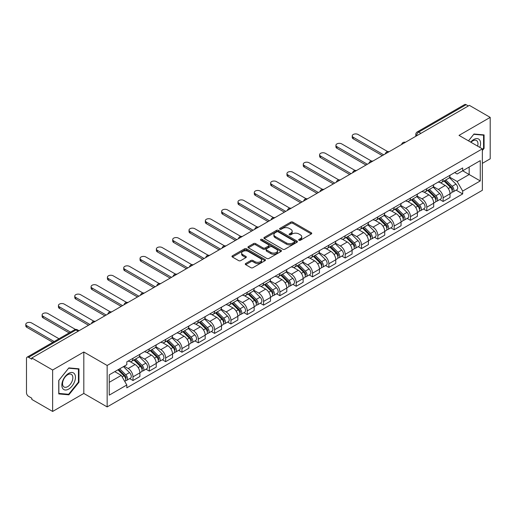 <?xml version="1.0" encoding="UTF-8"?>
<svg xmlns="http://www.w3.org/2000/svg" width="516" height="516" viewBox="0 0 516 516"><rect width="100%" height="100%" fill="white"/><g stroke="black" fill="none" stroke-linecap="round" stroke-linejoin="round"><path stroke-width="0.77" d="M298.964 240.269A1.019 0.587 0 0 0 300.402 240.269L311.316 233.967A1.451 0.839 0 0 0 311.741 233.38A1.451 0.839 0 0 0 311.316 232.787L292.83 222.112A1.451 0.839 0 0 0 290.779 222.112L279.865 228.414A1.019 0.587 0 0 0 279.569 228.827A1.019 0.587 0 0 0 279.865 229.239A1.019 0.587 0 0 0 281.304 229.239L282.716 228.427A4.65 2.683 0 0 1 289.289 228.427L290.83 229.317A4.65 2.683 0 0 1 292.191 231.213A4.65 2.683 0 0 1 290.83 233.109L289.418 233.929A1.019 0.587 0 0 0 289.121 234.341A1.019 0.587 0 0 0 289.418 234.754A1.019 0.587 0 0 0 290.856 234.754L292.269 233.941A4.65 2.683 0 0 1 298.841 233.941L300.377 234.832A4.65 2.683 0 0 1 301.737 236.728A4.65 2.683 0 0 1 300.377 238.624L298.964 239.443A1.019 0.587 0 0 0 298.667 239.856A1.019 0.587 0 0 0 298.964 240.269L298.964 239.443M245.693 263.502A1.451 0.839 0 0 0 245.268 264.089A1.451 0.839 0 0 0 245.693 264.682L250.879 267.681A1.451 0.839 0 0 0 252.93 267.681L265.05 260.683A1.451 0.839 0 0 0 265.476 260.09A1.451 0.839 0 0 0 265.05 259.496L246.564 248.822A1.451 0.839 0 0 0 244.513 248.822L232.394 255.82A1.451 0.839 0 0 0 231.968 256.413A1.451 0.839 0 0 0 232.394 257.007L238.656 260.625A1.451 0.839 0 0 0 240.708 260.625L245.893 257.626A1.451 0.839 0 0 0 246.319 257.033A1.451 0.839 0 0 0 245.893 256.446L242.791 254.646A3.883 2.245 0 0 1 241.649 253.066A3.883 2.245 0 0 1 244.049 250.989A3.883 2.245 0 0 1 248.286 251.479L260.457 258.503A3.883 2.245 0 0 1 261.593 260.09A3.883 2.245 0 0 1 259.193 262.16A3.883 2.245 0 0 1 254.962 261.676L252.93 260.503A1.451 0.839 0 0 0 250.879 260.503L245.693 263.502L245.693 264.682M107.154 365.476L83.818 352.009L52.638 370.011L31.818 357.988L469.379 105.361L490.2 117.384L459.021 135.386L482.35 148.86L107.154 365.476L107.154 406.918L482.35 190.294L482.35 148.86M282.82 249.241A1.451 0.839 0 0 0 284.871 249.241L296.99 242.243A1.451 0.839 0 0 0 297.416 241.649A1.451 0.839 0 0 0 296.99 241.056L278.505 230.381A1.451 0.839 0 0 0 276.447 230.381L264.334 237.379A1.451 0.839 0 0 0 263.908 237.973A1.451 0.839 0 0 0 264.334 238.566L282.82 249.241M261.193 240.488A1.019 0.587 0 0 1 262.225 240.637L262.225 239.424L281.02 250.279A1.451 0.839 0 0 1 281.446 250.866A1.451 0.839 0 0 1 281.02 251.46L268.9 258.458A1.451 0.839 0 0 1 266.849 258.458L248.364 247.783L248.364 246.603A1.451 0.839 0 0 0 247.938 247.19A1.451 0.839 0 0 0 248.364 247.783M248.364 246.603L253.55 243.604A1.451 0.839 0 0 1 255.601 243.604L263.102 247.932A1.451 0.839 0 0 0 265.153 247.932L268.591 245.945A1.451 0.839 0 0 0 269.017 245.358A1.451 0.839 0 0 0 268.591 244.765L260.786 240.256A1.019 0.587 0 0 1 260.49 239.843A1.019 0.587 0 0 1 261.115 239.295A1.019 0.587 0 0 1 262.225 239.424M52.638 370.011L52.638 411.445L31.818 399.429L31.818 398.217L28.573 396.346A2.961 1.709 -120 0 1 26.484 392.721L26.484 358.53A2.961 1.709 -120 0 1 27.096 357.175L74.491 329.808A2.961 1.709 60 0 1 75.975 329.956L28.573 357.324A2.961 1.709 -120 0 0 27.096 357.175M482.35 163.353L490.2 158.825L490.2 117.384M52.638 411.445L83.818 393.444L107.154 406.918M31.818 357.988L31.818 359.194L28.573 357.324M420.933 133.334L418.74 132.064A2.961 1.709 60 0 0 417.257 131.915L464.658 104.555A2.961 1.709 60 0 1 466.135 104.696L418.74 132.064A2.961 1.709 120 0 0 416.644 135.689L416.644 135.811M468.335 105.967L466.135 104.696M443.115 179.239A6.805 3.928 60 0 1 441.709 182.296L448.61 178.31A6.805 3.928 -120 0 0 450.023 175.253M433.317 186.573L438.303 189.449A6.805 3.928 60 0 1 443.115 197.789L450.023 193.803A6.805 3.928 -120 0 0 445.211 185.463L440.264 182.612M450.023 193.803L450.023 197.486L443.115 201.472L439.806 199.563M441.709 182.296A6.805 3.928 60 0 1 438.355 181.993M443.115 197.789L443.115 201.472M426.797 188.662A6.805 3.928 60 0 1 425.384 191.72L432.292 187.734A6.805 3.928 -120 0 0 433.698 184.676M423.481 208.986L426.797 210.896L433.698 206.91L433.698 203.227A6.805 3.928 -120 0 0 428.886 194.887L423.946 192.036M425.384 191.72A6.805 3.928 60 0 1 422.036 191.417M416.993 195.996L421.985 198.873A6.805 3.928 60 0 1 426.797 207.213L426.797 210.896M410.472 198.086A6.805 3.928 60 0 1 409.065 201.143L415.967 197.157A6.805 3.928 -120 0 0 417.38 194.1M407.163 218.41L410.472 220.319L417.38 216.333L417.38 212.65A6.805 3.928 -120 0 0 412.568 204.31L407.621 201.459M409.065 201.143A6.805 3.928 60 0 1 405.711 200.84M400.674 205.42L405.66 208.296A6.805 3.928 60 0 1 410.472 216.636L410.472 220.319M394.153 207.509A6.805 3.928 60 0 1 392.74 210.567L399.648 206.581A6.805 3.928 -120 0 0 401.055 203.523M390.838 227.833L394.153 229.743L401.055 225.756L401.055 222.074A6.805 3.928 -120 0 0 396.243 213.734L391.302 210.883M392.74 210.567A6.805 3.928 60 0 1 389.393 210.264M384.349 214.843L389.335 217.72A6.805 3.928 60 0 1 394.153 226.06L394.153 229.743M377.828 216.933A6.805 3.928 60 0 1 376.416 219.99L383.323 216.004A6.805 3.928 -120 0 0 384.736 212.947M374.519 237.257L377.828 239.166L384.736 235.18L384.736 231.497A6.805 3.928 -120 0 0 379.918 223.157L374.977 220.306M376.416 219.99A6.805 3.928 60 0 1 373.068 219.687M368.031 224.267L373.016 227.143A6.805 3.928 60 0 1 377.828 235.483L377.828 239.166M361.503 226.356A6.805 3.928 60 0 1 360.097 229.414L367.005 225.428A6.805 3.928 -120 0 0 368.411 222.37M358.194 246.68L361.503 248.589L368.411 244.603L368.411 240.92A6.805 3.928 -120 0 0 363.599 232.581L358.659 229.73M360.097 229.414A6.805 3.928 60 0 1 356.743 229.11M351.706 233.69L356.691 236.567A6.805 3.928 60 0 1 361.503 244.906L361.503 248.589M345.185 235.786A6.805 3.928 60 0 1 343.772 238.837L350.68 234.851A6.805 3.928 -120 0 0 352.086 231.794M341.876 256.104L345.185 258.013L352.086 254.027L352.086 250.344A6.805 3.928 -120 0 0 347.274 242.004L342.334 239.153M343.772 238.837A6.805 3.928 60 0 1 340.425 238.534M335.381 243.113L340.373 245.99A6.805 3.928 60 0 1 345.185 254.33L345.185 258.013M328.86 245.21A6.805 3.928 60 0 1 327.454 248.26L334.355 244.274A6.805 3.928 -120 0 0 335.768 241.217M325.551 265.527L328.86 267.436L335.768 263.45L335.768 259.767A6.805 3.928 -120 0 0 330.956 251.427L326.009 248.577M327.454 248.26A6.805 3.928 60 0 1 324.1 247.957M319.062 252.537L324.048 255.414A6.805 3.928 60 0 1 328.86 263.753L328.86 267.436M312.541 254.633A6.805 3.928 60 0 1 311.129 257.684L318.037 253.698A6.805 3.928 -120 0 0 319.443 250.641M309.226 274.951L312.541 276.86L319.443 272.874L319.443 269.191A6.805 3.928 -120 0 0 314.631 260.851L309.69 258M311.129 257.684A6.805 3.928 60 0 1 307.781 257.381M302.737 261.96L307.73 264.837A6.805 3.928 60 0 1 312.541 273.177L312.541 276.86M296.216 264.057A6.805 3.928 60 0 1 294.81 267.107L301.712 263.121A6.805 3.928 -120 0 0 303.124 260.064M292.907 284.374L296.216 286.283L303.124 282.297L303.124 278.614A6.805 3.928 -120 0 0 298.312 270.274L293.365 267.423M294.81 267.107A6.805 3.928 60 0 1 291.456 266.804M286.419 271.384L291.405 274.26A6.805 3.928 60 0 1 296.216 282.6L296.216 286.283M279.898 273.48A6.805 3.928 60 0 1 278.485 276.531L285.393 272.545A6.805 3.928 -120 0 0 286.799 269.487M276.582 293.798L279.898 295.707L286.799 291.721L286.799 288.038A6.805 3.928 -120 0 0 281.988 279.698L277.047 276.847M278.485 276.531A6.805 3.928 60 0 1 275.138 276.228M270.094 280.807L275.08 283.684A6.805 3.928 60 0 1 279.898 292.024L279.898 295.707M263.573 282.903A6.805 3.928 60 0 1 262.16 285.954L269.068 281.968A6.805 3.928 -120 0 0 270.481 278.911M260.264 303.221L263.573 305.13L270.481 301.144L270.481 297.461A6.805 3.928 -120 0 0 265.663 289.121L260.722 286.27M262.16 285.954A6.805 3.928 60 0 1 258.813 285.651M253.775 290.231L258.761 293.107A6.805 3.928 60 0 1 263.573 301.447L263.573 305.13M247.248 292.327A6.805 3.928 60 0 1 245.842 295.378L252.75 291.392A6.805 3.928 -120 0 0 254.156 288.334M243.939 312.644L247.248 314.554L254.156 310.567L254.156 306.885A6.805 3.928 -120 0 0 249.344 298.545L244.403 295.694M245.842 295.378A6.805 3.928 60 0 1 242.488 295.075M237.45 299.654L242.436 302.531A6.805 3.928 60 0 1 247.248 310.871L247.248 314.554M230.929 301.75A6.805 3.928 60 0 1 229.517 304.801L236.425 300.815A6.805 3.928 -120 0 0 237.831 297.758M227.62 322.068L230.929 323.977L237.837 319.991L237.837 316.308A6.805 3.928 -120 0 0 233.019 307.968L228.078 305.117M229.517 304.801A6.805 3.928 60 0 1 226.169 304.498M221.125 309.078L226.118 311.954A6.805 3.928 60 0 1 230.929 320.294L230.929 323.977M214.604 311.174A6.805 3.928 60 0 1 213.198 314.225L220.1 310.239A6.805 3.928 -120 0 0 221.512 307.181M211.296 331.491L214.604 333.401L221.512 329.414L221.512 325.731A6.805 3.928 -120 0 0 216.701 317.392L211.754 314.541M213.198 314.225A6.805 3.928 60 0 1 209.844 313.921M204.807 318.501L209.793 321.378A6.805 3.928 60 0 1 214.604 329.718L214.604 333.401M198.286 320.597A6.805 3.928 60 0 1 196.873 323.648L203.781 319.662A6.805 3.928 -120 0 0 205.187 316.605M194.971 340.915L198.286 342.824L205.187 338.838L205.187 335.155A6.805 3.928 -120 0 0 200.376 326.815L195.435 323.964M196.873 323.648A6.805 3.928 60 0 1 193.526 323.345M188.482 327.924L193.474 330.801A6.805 3.928 60 0 1 198.286 339.141L198.286 342.824M181.961 330.021A6.805 3.928 60 0 1 180.555 333.072L187.456 329.085A6.805 3.928 -120 0 0 188.869 326.028M178.652 350.338L181.961 352.247L188.869 348.261L188.869 344.578A6.805 3.928 -120 0 0 184.057 336.238L179.11 333.388M180.555 333.072A6.805 3.928 60 0 1 177.201 332.768M172.163 337.348L177.149 340.225A6.805 3.928 60 0 1 181.961 348.564L181.961 352.247M165.642 339.444A6.805 3.928 60 0 1 164.23 342.495L171.138 338.509A6.805 3.928 -120 0 0 172.544 335.458M162.327 359.762L165.642 361.671L172.544 357.685L172.544 354.002A6.805 3.928 -120 0 0 167.732 345.662L162.792 342.811M164.23 342.495A6.805 3.928 60 0 1 160.882 342.192M155.838 346.771L160.824 349.648A6.805 3.928 60 0 1 165.642 357.988L165.642 361.671M149.317 348.868A6.805 3.928 60 0 1 147.905 351.918L154.813 347.932A6.805 3.928 -120 0 0 156.225 344.882M146.009 369.185L149.317 371.094L156.225 367.108L156.225 363.425A6.805 3.928 -120 0 0 151.407 355.085L146.467 352.235M147.905 351.918A6.805 3.928 60 0 1 144.557 351.615M139.52 356.195L144.506 359.072A6.805 3.928 60 0 1 149.317 367.411L149.317 371.094M132.993 358.291A6.805 3.928 60 0 1 131.586 361.342L138.494 357.356A6.805 3.928 -120 0 0 139.9 354.305M129.684 378.609L132.993 380.518L139.9 376.532L139.9 372.849A6.805 3.928 -120 0 0 135.089 364.509L130.148 361.658M131.586 361.342A6.805 3.928 60 0 1 128.232 361.039M124.208 366.205L128.181 368.495A6.805 3.928 60 0 1 132.993 376.835L132.993 380.518M454.68 172.57L457.137 173.989L480.261 160.637L469.167 167.042L469.167 174.531L457.137 181.477L449.636 177.149M109.244 382.33L121.279 375.384L126.82 384.988L109.244 395.14L109.244 374.842L126.82 364.689L126.82 361.851L462.684 167.945L462.684 170.783L480.261 180.935L462.684 191.081L457.137 181.477M480.261 160.637L480.261 180.935M126.82 384.988L126.82 387.826L462.684 193.919L462.684 191.081M482.35 150.517L484.079 148.369L484.079 134.908L473.985 134.005L468.483 140.849M83.818 352.009L83.818 393.444M58.759 393.927L68.86 394.824L78.954 382.266L78.954 368.805L68.86 367.902L58.759 380.46L58.759 393.927M121.279 375.384L114.791 371.636M456.131 190.14L462.684 193.919M483.557 148.066L484.079 148.369M67.79 394.211L68.86 394.824M78.432 381.963L78.954 382.266M299.37 240.411L300.377 239.83A4.65 2.683 0 0 0 301.737 237.934L301.737 236.728M292.191 231.213L292.191 232.419A4.65 2.683 0 0 1 290.83 234.322L289.824 234.903M311.316 232.787L311.316 233.967L292.83 223.318A1.451 0.839 0 0 0 290.779 223.318L280.272 229.388M296.971 242.256L278.505 231.594A1.451 0.839 0 0 0 276.447 231.594L264.353 238.579M294.423 242.062A1.019 0.587 0 0 0 294.72 241.649A1.019 0.587 0 0 0 294.423 241.236L278.195 231.865A1.019 0.587 0 0 0 276.757 231.865L275.267 232.722A4.65 2.683 0 0 0 273.906 234.625A4.65 2.683 0 0 0 275.267 236.522L286.361 242.926A4.65 2.683 0 0 0 292.933 242.926L294.423 242.062L294.423 243.275A1.019 0.587 0 0 0 294.72 242.855L294.72 241.649M273.906 234.625L273.906 235.831A4.65 2.683 0 0 0 275.267 237.728L275.267 236.522M294.423 243.275L292.933 244.132A4.65 2.683 0 0 1 286.361 244.132L275.267 237.728M248.383 247.796L253.55 244.816L253.55 243.604M269.017 245.358L269.017 246.564A1.451 0.839 0 0 1 268.591 247.158L265.153 249.144A1.451 0.839 0 0 1 263.102 249.144L255.601 244.816A1.451 0.839 0 0 0 253.55 244.816M262.225 240.637L281.001 251.473M270.881 252.427A3.883 2.245 0 0 0 275.112 252.911A3.883 2.245 0 0 0 277.511 250.84A3.883 2.245 0 0 0 276.376 249.254L272.087 246.777A1.451 0.839 0 0 0 270.029 246.777L266.591 248.764A1.451 0.839 0 0 0 266.166 249.357A1.451 0.839 0 0 0 266.591 249.95L270.881 252.427L270.881 253.633A3.883 2.245 0 0 0 275.112 254.117A3.883 2.245 0 0 0 277.511 252.047L277.511 250.84M266.166 249.357L266.166 250.563A1.451 0.839 0 0 0 266.591 251.157L266.591 249.95M270.881 253.633L266.591 251.157M261.593 260.09L261.593 261.296A3.883 2.245 0 0 1 259.193 263.373A3.883 2.245 0 0 1 254.962 262.883L252.93 261.715A1.451 0.839 0 0 0 250.879 261.715L245.713 264.695M241.649 253.066L241.649 254.272A3.883 2.245 0 0 0 242.791 255.859L242.791 254.646M245.874 257.639L242.791 255.859M265.031 260.696L246.564 250.034A1.451 0.839 0 0 0 244.513 250.034L232.413 257.02M443.992 180.974L450.423 187.321A3.702 2.135 60 0 1 451.403 192.868L450.023 193.661M445.276 182.238L448.004 183.812M387.729 151.614L358.052 134.483A3.406 1.967 -0 0 0 354.344 134.057A3.406 1.967 -0 0 0 352.241 135.869A3.406 1.967 -0 0 0 353.241 137.256L383.685 154.839M444.708 180.561L451.752 187.508A1.774 1.026 60 0 1 452.216 190.172A1.774 1.026 60 0 1 452.055 190.236M445.772 179.949L452.203 186.295A3.702 2.135 60 0 1 453.177 191.836A3.702 2.135 60 0 1 452.061 191.958M449.372 177.607L455.97 184.115A3.702 2.135 60 0 1 456.944 189.662L453.177 191.836M382.324 155.626L353.241 138.83A3.406 1.967 180 0 1 352.241 137.443L352.241 135.869M427.674 190.398L434.104 196.744A3.702 2.135 60 0 1 435.078 202.291L433.698 203.085M428.957 191.662L431.679 193.236M371.404 161.037L341.734 143.906A3.406 1.967 -0 0 0 338.025 143.48A3.406 1.967 -0 0 0 335.922 145.293A3.406 1.967 -0 0 0 336.916 146.679L367.366 164.262M428.383 189.991L435.427 196.931A1.774 1.026 60 0 1 435.897 199.595A1.774 1.026 60 0 1 435.736 199.66M429.454 189.372L435.885 195.719A3.702 2.135 60 0 1 436.858 201.259A3.702 2.135 60 0 1 435.743 201.382M433.053 187.031L439.651 193.539A3.702 2.135 60 0 1 440.625 199.086L436.858 201.259M366.005 165.049L336.916 148.253A3.406 1.967 180 0 1 335.922 146.867L335.922 145.293M411.349 199.821L417.779 206.168A3.702 2.135 60 0 1 418.76 211.715L417.38 212.508M412.632 201.092L415.361 202.659M355.079 170.461L325.409 153.329A3.406 1.967 -0 0 0 321.7 152.904A3.406 1.967 -0 0 0 319.598 154.716A3.406 1.967 -0 0 0 320.597 156.103L351.041 173.686M412.065 199.415L419.108 206.355A1.774 1.026 60 0 1 419.572 209.019A1.774 1.026 60 0 1 419.411 209.083M413.129 198.795L419.56 205.142A3.702 2.135 60 0 1 420.534 210.683A3.702 2.135 60 0 1 419.418 210.805M416.728 196.454L423.326 202.962A3.702 2.135 60 0 1 424.3 208.509L420.534 210.683M349.68 174.472L320.597 157.677A3.406 1.967 180 0 1 319.598 156.29L319.598 154.716M479.835 147.402A9.617 5.553 120 0 0 479.661 140.023A9.617 5.553 120 0 0 470.695 142.126M477.635 146.131A7.282 4.205 120 0 0 477.281 141.249A7.282 4.205 120 0 0 476.462 140.487A7.282 4.205 120 0 0 470.992 142.293M468.502 140.862L473.772 134.302L483.557 135.179L483.557 148.221L482.35 149.717M482.905 134.805L483.557 135.179M74.536 373.919A9.617 5.553 120 0 0 65.248 376.403A9.617 5.553 120 0 0 62.758 388.567A9.617 5.553 120 0 0 72.047 386.084A9.617 5.553 120 0 0 74.536 373.919M72.156 375.145A7.282 4.205 120 0 0 71.337 374.384A7.282 4.205 120 0 0 64.558 377.783A7.282 4.205 120 0 0 63.236 386.239A7.282 4.205 120 0 0 64.055 387A7.282 4.205 120 0 0 70.827 383.601A7.282 4.205 120 0 0 72.156 375.145M68.647 394.288L58.863 393.411L58.863 380.369L68.647 368.198L78.432 369.075L78.432 382.117L68.647 394.288M77.781 368.701L78.432 369.075M395.03 209.244L401.461 215.591A3.702 2.135 60 0 1 402.435 221.138L401.055 221.932M396.314 210.515L399.036 212.082M338.76 179.884L309.084 162.753A3.406 1.967 -0 0 0 305.375 162.327A3.406 1.967 -0 0 0 303.279 164.14A3.406 1.967 -0 0 0 304.272 165.533L334.723 183.109M395.74 208.838L402.783 215.785A1.774 1.026 60 0 1 403.254 218.442A1.774 1.026 60 0 1 403.093 218.507M396.81 208.219L403.235 214.566A3.702 2.135 60 0 1 404.215 220.113A3.702 2.135 60 0 1 403.099 220.229M400.403 205.878L407.001 212.386A3.702 2.135 60 0 1 407.982 217.933L404.215 220.113M333.362 183.896L304.272 167.1A3.406 1.967 180 0 1 303.279 165.713L303.279 164.14M378.705 218.668L385.136 225.015A3.702 2.135 60 0 1 386.11 230.562L384.73 231.355M379.989 219.939L382.717 221.512M322.435 189.308L292.765 172.176A3.406 1.967 -0 0 0 289.057 171.751A3.406 1.967 -0 0 0 286.954 173.563A3.406 1.967 -0 0 0 287.954 174.956L318.398 192.532M379.421 218.262L386.458 225.208A1.774 1.026 60 0 1 386.929 227.866A1.774 1.026 60 0 1 386.768 227.93M380.486 217.642L386.916 223.989A3.702 2.135 60 0 1 387.89 229.536A3.702 2.135 60 0 1 386.774 229.652M384.085 215.301L390.683 221.815A3.702 2.135 60 0 1 391.657 227.356L387.89 229.536M317.037 193.319L287.954 176.524A3.406 1.967 180 0 1 286.954 175.137L286.954 173.563M362.387 228.091L368.817 234.438A3.702 2.135 60 0 1 369.791 239.985L368.411 240.779M363.664 229.362L366.392 230.936M306.117 198.731L276.441 181.6A3.406 1.967 -0 0 0 272.732 181.174A3.406 1.967 -0 0 0 270.636 182.987A3.406 1.967 -0 0 0 271.629 184.38L302.079 201.956M363.096 227.685L370.14 234.632A1.774 1.026 60 0 1 370.604 237.289A1.774 1.026 60 0 1 370.443 237.354M364.161 227.066L370.591 233.413A3.702 2.135 60 0 1 371.572 238.96A3.702 2.135 60 0 1 370.449 239.076M367.76 224.724L374.358 231.239A3.702 2.135 60 0 1 375.338 236.78L371.572 238.96M300.718 202.743L271.629 185.947A3.406 1.967 180 0 1 270.636 184.56L270.636 182.987M346.062 237.515L352.493 243.862A3.702 2.135 60 0 1 353.466 249.409L352.086 250.202M347.345 238.785L350.067 240.359M289.792 208.154L260.122 191.023A3.406 1.967 -0 0 0 256.413 190.597A3.406 1.967 -0 0 0 254.311 192.41A3.406 1.967 -0 0 0 255.31 193.803L285.754 211.379M346.778 237.108L353.815 244.055A1.774 1.026 60 0 1 354.286 246.713A1.774 1.026 60 0 1 354.124 246.777M347.842 236.489L354.273 242.836A3.702 2.135 60 0 1 355.247 248.383A3.702 2.135 60 0 1 354.131 248.499M351.441 234.148L358.04 240.662A3.702 2.135 60 0 1 359.013 246.203L355.247 248.383M284.393 212.166L255.31 195.37A3.406 1.967 180 0 1 254.311 193.984L254.311 192.41M329.737 246.938L336.168 253.285A3.702 2.135 60 0 1 337.148 258.832L335.768 259.625M331.02 248.209L333.749 249.783M273.474 217.578L243.797 200.447A3.406 1.967 -0 0 0 240.088 200.021A3.406 1.967 -0 0 0 237.986 201.833A3.406 1.967 -0 0 0 238.985 203.227L269.429 220.803M330.453 246.532L337.496 253.479A1.774 1.026 60 0 1 337.961 256.136A1.774 1.026 60 0 1 337.799 256.2M331.517 245.913L337.948 252.26A3.702 2.135 60 0 1 338.922 257.806A3.702 2.135 60 0 1 337.806 257.923M335.116 243.571L341.715 250.086A3.702 2.135 60 0 1 342.688 255.626L338.922 257.806M268.068 221.59L238.985 204.794A3.406 1.967 180 0 1 237.986 203.407L237.986 201.833M313.418 256.362L319.849 262.709A3.702 2.135 60 0 1 320.823 268.255L319.443 269.049M314.702 257.632L317.424 259.206M257.149 227.001L227.479 209.87A3.406 1.967 -0 0 0 223.77 209.444A3.406 1.967 -0 0 0 221.667 211.257A3.406 1.967 -0 0 0 222.66 212.65L253.111 230.226M314.128 255.955L321.171 262.902A1.774 1.026 60 0 1 321.642 265.559A1.774 1.026 60 0 1 321.481 265.624M315.199 255.336L321.629 261.683A3.702 2.135 60 0 1 322.603 267.23A3.702 2.135 60 0 1 321.487 267.346M318.798 252.995L325.396 259.509A3.702 2.135 60 0 1 326.37 265.05L322.603 267.23M251.75 231.013L222.66 214.217A3.406 1.967 180 0 1 221.667 212.831L221.667 211.257M297.093 265.785L303.524 272.132A3.702 2.135 60 0 1 304.505 277.679L303.124 278.472M298.377 267.056L301.105 268.63M240.824 236.425L211.154 219.294A3.406 1.967 -0 0 0 207.445 218.868A3.406 1.967 -0 0 0 205.342 220.68A3.406 1.967 -0 0 0 206.342 222.074L236.786 239.65M297.809 265.379L304.853 272.325A1.774 1.026 60 0 1 305.317 274.983A1.774 1.026 60 0 1 305.156 275.047M298.874 264.76L305.304 271.106A3.702 2.135 60 0 1 306.278 276.653A3.702 2.135 60 0 1 305.162 276.77M302.473 262.418L309.071 268.933A3.702 2.135 60 0 1 310.045 274.473L306.278 276.653M235.425 240.437L206.342 223.641A3.406 1.967 180 0 1 205.342 222.254L205.342 220.68M280.775 275.209L287.206 281.555A3.702 2.135 60 0 1 288.18 287.102L286.799 287.896M282.059 276.479L284.78 278.053M224.505 245.848L194.829 228.717A3.406 1.967 -0 0 0 191.12 228.291A3.406 1.967 -0 0 0 189.024 230.104A3.406 1.967 -0 0 0 190.017 231.497L220.467 249.073M281.484 274.802L288.528 281.749A1.774 1.026 60 0 1 288.999 284.406A1.774 1.026 60 0 1 288.837 284.471M282.555 274.183L288.979 280.53A3.702 2.135 60 0 1 289.96 286.077A3.702 2.135 60 0 1 288.844 286.193M286.148 271.842L292.746 278.356A3.702 2.135 60 0 1 293.727 283.897L289.96 286.077M219.107 249.86L190.017 233.064A3.406 1.967 180 0 1 189.024 231.678L189.024 230.104M264.45 284.632L270.881 290.979A3.702 2.135 60 0 1 271.855 296.526L270.474 297.319M265.734 285.903L268.462 287.476M208.18 255.272L178.51 238.14A3.406 1.967 -0 0 0 174.801 237.715A3.406 1.967 -0 0 0 172.699 239.527A3.406 1.967 -0 0 0 173.699 240.92L204.143 258.497M265.166 284.226L272.203 291.172A1.774 1.026 60 0 1 272.674 293.83A1.774 1.026 60 0 1 272.512 293.894M266.23 283.606L272.661 289.953A3.702 2.135 60 0 1 273.635 295.5A3.702 2.135 60 0 1 272.519 295.616M269.829 281.265L276.428 287.78A3.702 2.135 60 0 1 277.402 293.32L273.635 295.5M202.782 259.284L173.699 242.488A3.406 1.967 180 0 1 172.699 241.101L172.699 239.527M248.131 294.055L254.562 300.402A3.702 2.135 60 0 1 255.536 305.949L254.156 306.743M249.409 295.326L252.137 296.9M191.862 264.695L162.185 247.564A3.406 1.967 -0 0 0 158.476 247.138A3.406 1.967 -0 0 0 156.38 248.951A3.406 1.967 -0 0 0 157.374 250.344L187.824 267.92M248.841 293.649L255.884 300.596A1.774 1.026 60 0 1 256.349 303.253A1.774 1.026 60 0 1 256.188 303.318M249.905 293.03L256.336 299.377A3.702 2.135 60 0 1 257.316 304.924A3.702 2.135 60 0 1 256.194 305.04M253.504 290.689L260.103 297.203A3.702 2.135 60 0 1 261.083 302.744L257.316 304.924M186.463 268.707L157.374 251.911A3.406 1.967 180 0 1 156.38 250.524L156.38 248.951M231.807 303.479L238.237 309.826A3.702 2.135 60 0 1 239.211 315.373L237.831 316.166M233.09 304.75L235.812 306.323M175.537 274.119L145.867 256.987A3.406 1.967 -0 0 0 142.158 256.562A3.406 1.967 -0 0 0 140.055 258.374A3.406 1.967 -0 0 0 141.055 259.767L171.499 277.344M232.523 303.073L239.559 310.019A1.774 1.026 60 0 1 240.03 312.677A1.774 1.026 60 0 1 239.869 312.741M233.587 302.453L240.017 308.8A3.702 2.135 60 0 1 240.991 314.347A3.702 2.135 60 0 1 239.875 314.463M237.186 300.112L243.784 306.627A3.702 2.135 60 0 1 244.758 312.167L240.991 314.347M170.138 278.13L141.055 261.335A3.406 1.967 180 0 1 140.055 259.948L140.055 258.374M215.482 312.902L221.912 319.249A3.702 2.135 60 0 1 222.893 324.796L221.512 325.59M216.765 314.173L219.494 315.747M159.218 283.542L129.542 266.411A3.406 1.967 -0 0 0 125.833 265.985A3.406 1.967 -0 0 0 123.73 267.798A3.406 1.967 -0 0 0 124.73 269.191L155.174 286.767M216.198 312.496L223.241 319.443A1.774 1.026 60 0 1 223.705 322.1A1.774 1.026 60 0 1 223.544 322.165M217.262 311.877L223.692 318.224A3.702 2.135 60 0 1 224.666 323.771A3.702 2.135 60 0 1 223.551 323.887M220.861 309.536L227.459 316.05A3.702 2.135 60 0 1 228.433 321.591L224.666 323.771M153.813 287.554L124.73 270.758A3.406 1.967 180 0 1 123.73 269.371L123.73 267.798M199.163 322.326L205.594 328.673A3.702 2.135 60 0 1 206.568 334.22L205.187 335.013M200.447 323.596L203.169 325.17M142.893 292.965L113.223 275.834A3.406 1.967 -0 0 0 109.515 275.409A3.406 1.967 -0 0 0 107.412 277.221A3.406 1.967 -0 0 0 108.405 278.614L138.856 296.19M199.879 321.92L206.916 328.866A1.774 1.026 60 0 1 207.387 331.524A1.774 1.026 60 0 1 207.226 331.588M200.943 321.3L207.374 327.647A3.702 2.135 60 0 1 208.348 333.194A3.702 2.135 60 0 1 207.232 333.31M204.542 318.959L211.141 325.473A3.702 2.135 60 0 1 212.115 331.014L208.348 333.194M137.495 296.977L108.405 280.182A3.406 1.967 180 0 1 107.412 278.795L107.412 277.221M182.838 331.756L189.269 338.096A3.702 2.135 60 0 1 190.249 343.643L188.869 344.436M184.122 333.02L186.85 334.594M126.568 302.389L96.898 285.258A3.406 1.967 -0 0 0 93.19 284.832A3.406 1.967 -0 0 0 91.087 286.644A3.406 1.967 -0 0 0 92.087 288.038L122.531 305.614M183.554 331.343L190.597 338.29A1.774 1.026 60 0 1 191.062 340.947A1.774 1.026 60 0 1 190.901 341.012M184.618 330.724L191.049 337.071A3.702 2.135 60 0 1 192.023 342.618A3.702 2.135 60 0 1 190.907 342.734M188.217 328.382L194.816 334.897A3.702 2.135 60 0 1 195.79 340.437L192.023 342.618M121.17 306.401L92.087 289.605A3.406 1.967 180 0 1 91.087 288.218L91.087 286.644M166.52 341.179L172.95 347.52A3.702 2.135 60 0 1 173.924 353.067L172.544 353.86M167.803 342.443L170.525 344.017M110.25 311.812L80.573 294.681A3.406 1.967 -0 0 0 76.865 294.255A3.406 1.967 -0 0 0 74.768 296.068A3.406 1.967 -0 0 0 75.762 297.461L106.212 315.037M167.229 340.766L174.273 347.713A1.774 1.026 60 0 1 174.743 350.37A1.774 1.026 60 0 1 174.582 350.435M168.3 340.147L174.724 346.494A3.702 2.135 60 0 1 175.704 352.041A3.702 2.135 60 0 1 174.589 352.157M171.893 337.806L178.491 344.32A3.702 2.135 60 0 1 179.471 349.867L175.704 352.041M104.851 315.824L75.762 299.028A3.406 1.967 180 0 1 74.768 297.642L74.768 296.068M150.195 350.603L156.625 356.943A3.702 2.135 60 0 1 157.599 362.49L156.219 363.283M151.478 351.867L154.207 353.441M93.925 321.236L64.255 304.105A3.406 1.967 -0 0 0 60.546 303.679A3.406 1.967 -0 0 0 58.443 305.491A3.406 1.967 -0 0 0 59.443 306.885L89.887 324.461M150.911 350.19L157.948 357.137A1.774 1.026 60 0 1 158.418 359.794A1.774 1.026 60 0 1 158.257 359.858M151.975 349.571L158.406 355.917A3.702 2.135 60 0 1 159.38 361.464A3.702 2.135 60 0 1 158.264 361.581M155.574 347.229L162.172 353.744A3.702 2.135 60 0 1 163.146 359.291L159.38 361.464M88.526 325.248L59.443 308.452A3.406 1.967 180 0 1 58.443 307.065L58.443 305.491M133.876 360.026L140.307 366.366A3.702 2.135 60 0 1 141.281 371.913L139.9 372.707M135.153 361.29L137.882 362.864M75.51 329.453L47.93 313.528A3.406 1.967 -0 0 0 44.221 313.102A3.406 1.967 -0 0 0 42.125 314.915A3.406 1.967 -0 0 0 43.118 316.308L70.505 332.117M134.586 359.613L141.629 366.56A1.774 1.026 60 0 1 142.1 369.217A1.774 1.026 60 0 1 141.932 369.282M135.65 358.994L142.081 365.341A3.702 2.135 60 0 1 143.061 370.888A3.702 2.135 60 0 1 141.939 371.004M139.249 356.653L145.847 363.167A3.702 2.135 60 0 1 146.828 368.714L143.061 370.888M69.144 332.897L43.118 317.875A3.406 1.967 180 0 1 42.125 316.489L42.125 314.915M117.932 369.824L123.982 375.79A3.702 2.135 60 0 1 124.956 381.337L124.775 381.44M118.835 370.714L121.557 372.288M58.992 338.76L31.611 322.952A3.406 1.967 -0 0 0 27.903 322.526A3.406 1.967 -0 0 0 25.8 324.338A3.406 1.967 -0 0 0 26.8 325.731L54.18 341.54M118.648 369.411L125.304 375.983A1.774 1.026 60 0 1 125.775 378.641A1.774 1.026 60 0 1 125.614 378.705M119.712 368.798L125.762 374.764A3.702 2.135 60 0 1 126.736 380.311A3.702 2.135 60 0 1 125.62 380.427M123.479 366.624L129.529 372.591A3.702 2.135 60 0 1 130.503 378.138L126.736 380.311M52.819 342.321L26.8 327.299A3.406 1.967 180 0 1 25.8 325.912L25.8 324.338M416.747 135.747L416.644 135.689A2.961 1.709 0 0 1 415.78 134.483L415.78 136.308M149.317 367.411L156.225 363.425M165.642 357.988L172.544 354.002M181.961 348.564L188.869 344.578M198.286 339.141L205.187 335.155M214.604 329.718L221.512 325.731M230.929 320.294L237.837 316.308M247.248 310.871L254.156 306.885M263.573 301.447L270.481 297.461M279.898 292.024L286.799 288.038M296.216 282.6L303.124 278.614M312.541 273.177L319.443 269.191M328.86 263.753L335.768 259.767M345.185 254.33L352.086 250.344M361.503 244.906L368.411 240.92M377.828 235.483L384.736 231.497M394.153 226.06L401.055 222.074M410.472 216.636L417.38 212.65M426.797 207.213L433.698 203.227M132.993 376.835L139.9 372.849M128.181 368.495L135.089 364.509M144.506 359.072L151.407 355.085M160.824 349.648L167.732 345.662M177.149 340.225L184.057 336.238M193.474 330.801L200.376 326.815M209.793 321.378L216.701 317.392M226.118 311.954L233.019 307.968M242.436 302.531L249.344 298.545M258.761 293.107L265.663 289.121M275.08 283.684L281.988 279.698M291.405 274.26L298.312 270.274M307.73 264.837L314.631 260.851M324.048 255.414L330.956 251.427M340.373 245.99L347.274 242.004M356.691 236.567L363.599 232.581M373.016 227.143L379.918 223.157M389.335 217.72L396.243 213.734M405.66 208.296L412.568 204.31M421.985 198.873L428.886 194.887M438.303 189.449L445.211 185.463M405.163 142.442A2.961 1.709 120 0 0 403.854 143.196M388.838 151.865A2.961 1.709 120 0 0 387.535 152.62M372.52 161.289A2.961 1.709 120 0 0 371.21 162.043M356.195 170.712A2.961 1.709 120 0 0 354.892 171.467M339.876 180.136A2.961 1.709 120 0 0 338.567 180.89M323.551 189.559A2.961 1.709 120 0 0 322.242 190.314M307.226 198.983A2.961 1.709 120 0 0 305.923 199.737M290.908 208.406A2.961 1.709 120 0 0 289.599 209.161M274.583 217.829A2.961 1.709 120 0 0 273.28 218.584M258.264 227.253A2.961 1.709 120 0 0 256.955 228.007M241.94 236.676A2.961 1.709 120 0 0 240.637 237.431M225.621 246.1A2.961 1.709 120 0 0 224.312 246.854M209.296 255.523A2.961 1.709 120 0 0 207.987 256.278M192.971 264.947A2.961 1.709 120 0 0 191.668 265.701M176.653 274.37A2.961 1.709 120 0 0 175.343 275.125M160.328 283.794A2.961 1.709 120 0 0 159.025 284.548M144.009 293.217A2.961 1.709 120 0 0 142.7 293.972M127.684 302.64A2.961 1.709 120 0 0 126.381 303.395M111.366 312.064A2.961 1.709 120 0 0 110.056 312.819M95.041 321.487A2.961 1.709 120 0 0 93.731 322.242M78.168 331.227L75.975 329.956A2.961 1.709 120 0 1 77.452 329.808A2.961 2.961 0 0 0 74.491 329.808M300.377 239.83L300.377 238.624M289.418 234.754L289.418 233.929M290.83 234.322L290.83 233.109M279.865 229.239L279.865 228.414M290.779 223.318L290.779 222.112M292.83 223.318L292.83 222.112M264.334 238.566L264.334 237.379M276.447 231.594L276.447 230.381M278.505 231.594L278.505 230.381M296.99 242.243L296.99 241.056M286.361 244.132L286.361 242.926M292.933 244.132L292.933 242.926M255.601 244.816L255.601 243.604M263.102 249.144L263.102 247.932M265.153 249.144L265.153 247.932M268.591 247.158L268.591 245.945M281.02 251.46L281.02 250.279M250.879 261.715L250.879 260.503M252.93 261.715L252.93 260.503M254.962 262.883L254.962 261.676M245.893 257.626L245.893 256.446M232.394 257.007L232.394 255.82M244.513 250.034L244.513 248.822M246.564 250.034L246.564 248.822M265.05 260.683L265.05 259.496M450.423 187.321L448.301 188.546M452.584 189.359L451.919 189.746M455.97 184.115L452.203 186.295M353.241 138.83L353.241 137.256M434.104 196.744L431.976 197.97M436.265 198.783L435.594 199.17M439.651 193.539L435.885 195.719M336.916 148.253L336.916 146.679M417.779 206.168L415.657 207.393M419.94 208.206L419.276 208.593M423.326 202.962L419.56 205.142M320.597 157.677L320.597 156.103M401.461 215.591L399.332 216.817M403.622 217.629L402.951 218.016M407.001 212.386L403.235 214.566M304.272 167.1L304.272 165.533M385.136 225.015L383.014 226.24M387.297 227.053L386.632 227.44M390.683 221.815L386.916 223.989M287.954 176.524L287.954 174.956M368.817 234.438L366.689 235.664M370.972 236.476L370.307 236.863M374.358 231.239L370.591 233.413M271.629 185.947L271.629 184.38M352.493 243.862L350.37 245.087M354.653 245.9L353.989 246.287M358.04 240.662L354.273 242.836M255.31 195.37L255.31 193.803M336.168 253.285L334.046 254.511M338.328 255.323L337.664 255.71M341.715 250.086L337.948 252.26M238.985 204.794L238.985 203.227M319.849 262.709L317.721 263.934M322.01 264.747L321.339 265.134M325.396 259.509L321.629 261.683M222.66 214.217L222.66 212.65M303.524 272.132L301.402 273.357M305.685 274.17L305.02 274.557M309.071 268.933L305.304 271.106M206.342 223.641L206.342 222.074M287.206 281.555L285.077 282.781M289.366 283.594L288.696 283.981M292.746 278.356L288.979 280.53M190.017 233.064L190.017 231.497M270.881 290.979L268.759 292.204M273.041 293.017L272.377 293.404M276.428 287.78L272.661 289.953M173.699 242.488L173.699 240.92M254.562 300.402L252.434 301.628M256.723 302.44L256.052 302.827M260.103 297.203L256.336 299.377M157.374 251.911L157.374 250.344M238.237 309.826L236.115 311.051M240.398 311.864L239.734 312.251M243.784 306.627L240.017 308.8M141.055 261.335L141.055 259.767M221.912 319.249L219.79 320.475M224.073 321.287L223.409 321.674M227.459 316.05L223.692 318.224M124.73 270.758L124.73 269.191M205.594 328.673L203.465 329.898M207.755 330.711L207.084 331.098M211.141 325.473L207.374 327.647M108.405 280.182L108.405 278.614M189.269 338.096L187.147 339.322M191.43 340.134L190.765 340.521M194.816 334.897L191.049 337.071M92.087 289.605L92.087 288.038M172.95 347.52L170.822 348.745M175.111 349.558L174.44 349.945M178.491 344.32L174.724 346.494M75.762 299.028L75.762 297.461M156.625 356.943L154.503 358.168M158.786 358.981L158.122 359.368M162.172 353.744L158.406 355.917M59.443 308.452L59.443 306.885M140.307 366.366L138.178 367.592M142.468 368.405L141.797 368.792M145.847 363.167L142.081 365.341M43.118 317.875L43.118 316.308M123.982 375.79L122.131 376.861M126.143 377.828L125.478 378.215M129.529 372.591L125.762 374.764M26.8 327.299L26.8 325.731M405.415 142.293A2.961 2.961 0 0 0 401.616 144.486M389.09 151.717A2.961 2.961 0 0 0 385.291 153.91M372.771 161.14A2.961 2.961 0 0 0 368.972 163.333M356.446 170.564A2.961 2.961 0 0 0 352.647 172.757M340.121 179.987A2.961 2.961 0 0 0 336.329 182.18M323.803 189.411A2.961 2.961 0 0 0 320.004 191.604M307.478 198.834A2.961 2.961 0 0 0 303.685 201.027M291.159 208.258A2.961 2.961 0 0 0 287.36 210.451M274.835 217.681A2.961 2.961 0 0 0 271.042 219.874M258.516 227.105A2.961 2.961 0 0 0 254.717 229.298M242.191 236.528A2.961 2.961 0 0 0 238.392 238.721M225.866 245.951A2.961 2.961 0 0 0 222.074 248.144M209.548 255.375A2.961 2.961 0 0 0 205.749 257.568M193.223 264.798A2.961 2.961 0 0 0 189.43 266.991M176.904 274.222A2.961 2.961 0 0 0 173.105 276.415M160.579 283.645A2.961 2.961 0 0 0 156.787 285.838M144.261 293.069A2.961 2.961 0 0 0 140.462 295.262M127.936 302.492A2.961 2.961 0 0 0 124.137 304.685M111.611 311.916A2.961 2.961 0 0 0 107.818 314.109M95.292 321.339A2.961 2.961 0 0 0 91.493 323.532M79.038 330.724L77.452 329.808M417.257 131.915A2.961 2.961 0 0 0 415.78 134.483"/></g></svg>
